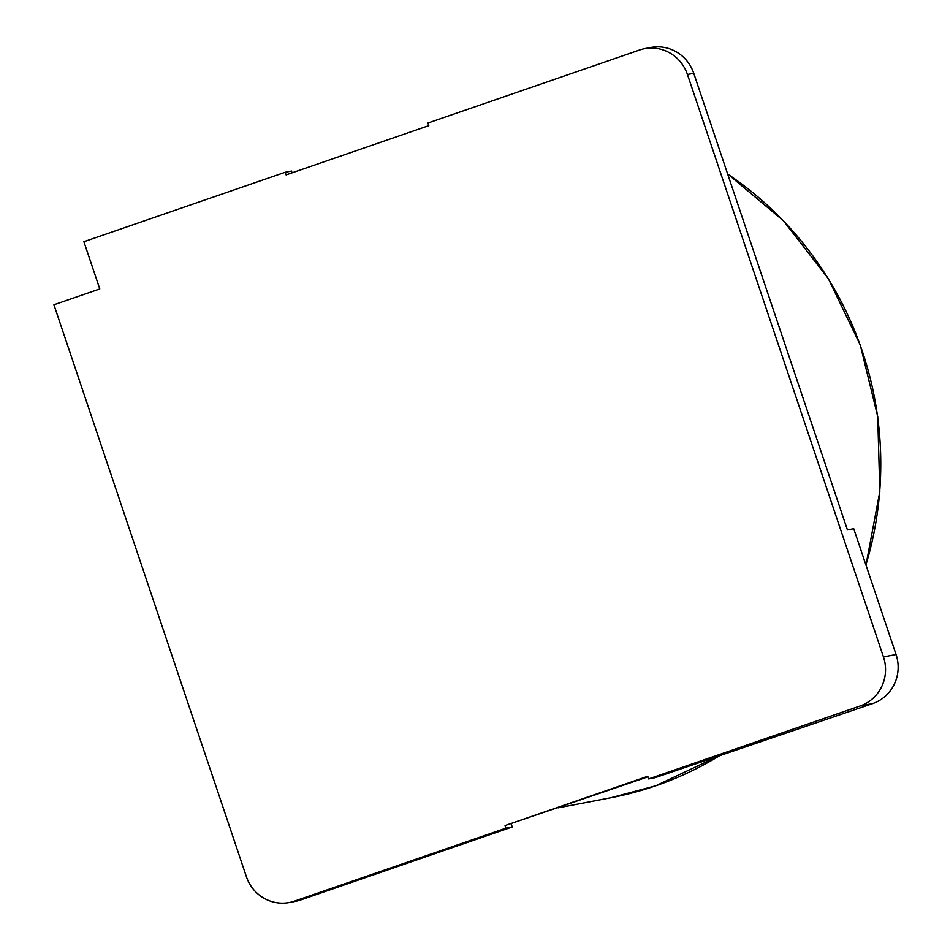 <?xml version="1.0" encoding="UTF-8"?>
<svg xmlns="http://www.w3.org/2000/svg" width="950" height="950" viewBox="0 0 950 950"><rect width="100%" height="100%" fill="white"/><g stroke="black" fill="none" stroke-linecap="round" stroke-linejoin="round"><path stroke-width="1.43" d="M687.456 74.48L693.761 73.281L847.436 529.91L853.741 528.699L896.076 654.502A38.772 37.715 79.2 0 1 872.765 703.546L654.954 777.729L648.648 778.929L647.769 776.304L505.067 825.55L505.946 828.163L294.441 901.146A38.772 37.715 79.2 0 1 289.358 902.5A38.772 37.715 79.2 0 1 246.406 876.719L53.924 304.784L99.786 288.954L83.897 241.727L285.214 172.271L286.092 174.895L357.449 150.278L428.794 125.661L427.916 123.037L639.421 50.065A38.772 37.715 79.2 0 1 644.504 48.699A38.772 37.715 79.2 0 1 687.456 74.48L883.464 656.913A38.772 37.715 79.2 0 1 860.154 705.957L648.648 778.929M292.101 172.817L291.519 171.071L285.214 172.271M511.254 823.994L512.252 826.963L300.746 899.935A38.772 37.715 -100.8 0 1 295.652 901.301L289.358 902.5M647.936 776.827L505.067 825.55M693.761 73.281A38.772 37.715 -100.8 0 0 650.809 47.5L644.504 48.699M512.252 826.963L505.946 828.163M720.646 755.06A343.437 334.079 79.2 0 1 655.844 785.757A343.437 334.079 79.2 0 1 610.803 797.762L655.892 785.745L720.729 755.024M727.664 174.028A343.437 334.079 79.2 0 1 865.925 564.894M883.464 656.913L896.076 654.502M860.154 705.957L872.765 703.546M294.441 901.146L300.746 899.935M727.629 173.909L783.453 220.792L828.364 278.694L860.273 344.981L877.741 416.587L879.831 491.542L865.984 565.084M558.101 807.832L610.803 797.762"/></g></svg>
